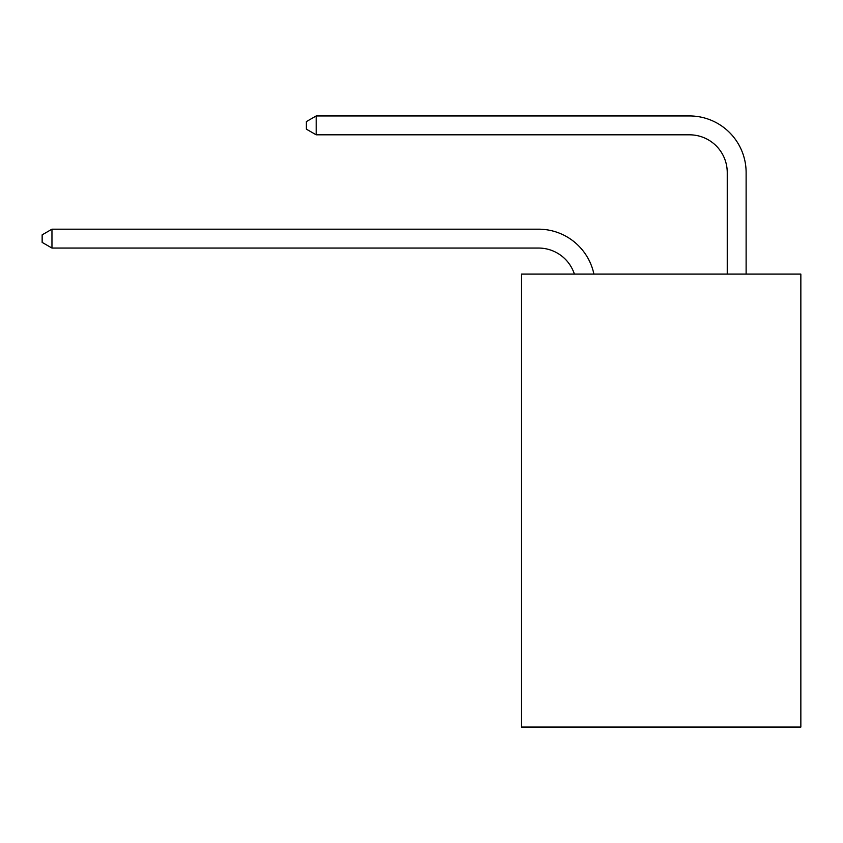 <?xml version="1.0" encoding="UTF-8"?>
<svg xmlns="http://www.w3.org/2000/svg" width="843" height="843" viewBox="0 0 843 843"><rect width="100%" height="100%" fill="white"/><g stroke="black" fill="none" stroke-linecap="round" stroke-linejoin="round"><path stroke-width="1.26" d="M800.85 274.101L800.85 727.056L521.532 727.056L521.532 274.101L800.85 274.101M538.508 229.18L51.96 229.18L538.508 229.18A56.618 56.618 139.5 0 1 593.915 274.101M727.246 274.101L727.246 172.562A37.745 37.745 18.9 0 0 689.5 134.817L316.188 134.817L306.378 129.158L306.378 121.603L316.188 115.944L689.5 115.944A56.618 56.618 -161.1 0 1 746.118 172.562L746.118 274.101M727.246 172.562A37.745 37.745 18.9 0 0 689.5 134.817A37.745 37.745 18.9 0 1 727.246 172.562A37.745 37.745 18.9 0 0 689.5 134.817A37.745 37.745 18.9 0 1 727.246 172.562A37.745 37.745 18.9 0 0 689.5 134.817A37.745 37.745 18.9 0 1 727.246 172.562A37.745 37.745 18.9 0 0 689.5 134.817A37.745 37.745 18.9 0 1 727.246 172.562A37.745 37.745 18.9 0 0 689.5 134.817A37.745 37.745 18.9 0 1 727.246 172.562A37.745 37.745 18.9 0 0 689.5 134.817A37.745 37.745 18.9 0 1 727.246 172.562A37.745 37.745 18.9 0 0 689.5 134.817A37.745 37.745 18.9 0 1 727.246 172.562A37.745 37.745 18.9 0 0 689.5 134.817A37.745 37.745 18.9 0 1 727.246 172.562A37.745 37.745 18.9 0 0 689.5 134.817A37.745 37.745 18.9 0 1 727.246 172.562A37.745 37.745 18.9 0 0 689.5 134.817A37.745 37.745 18.9 0 1 727.246 172.562A37.745 37.745 18.9 0 0 689.5 134.817A37.745 37.745 18.9 0 1 727.246 172.562A37.745 37.745 18.9 0 0 689.5 134.817A37.745 37.745 18.9 0 1 727.246 172.562A37.745 37.745 18.9 0 0 689.5 134.817A37.745 37.745 18.9 0 1 727.246 172.562A37.745 37.745 18.9 0 0 689.5 134.817A37.745 37.745 18.9 0 1 727.246 172.562A37.745 37.745 18.9 0 0 689.5 134.817A37.745 37.745 18.9 0 1 727.246 172.562A37.745 37.745 18.9 0 0 689.5 134.817A37.745 37.745 18.9 0 1 727.246 172.562A37.745 37.745 18.9 0 0 689.5 134.817A37.745 37.745 18.9 0 1 727.246 172.562A37.745 37.745 18.9 0 0 689.5 134.817M574.399 274.101A37.745 37.745 -40.5 0 0 538.508 248.053L51.96 248.053L42.15 242.394L42.15 234.849L51.96 229.18L51.96 248.053M316.188 115.944L316.188 134.817"/></g></svg>
